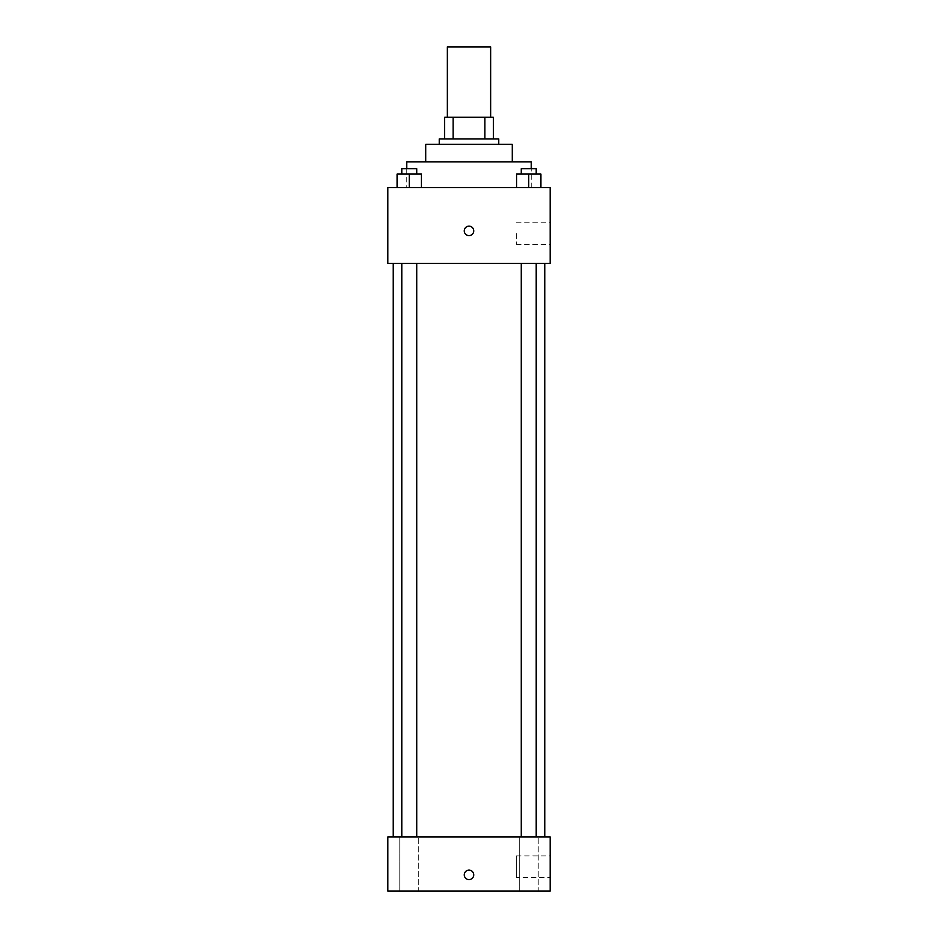 <?xml version="1.0" encoding="UTF-8"?>
<svg xmlns="http://www.w3.org/2000/svg" width="938" height="938" viewBox="0 0 938 938"><rect width="100%" height="100%" fill="white"/><g stroke="black" fill="none" stroke-linecap="round" stroke-linejoin="round"><path stroke-width="0.7" stroke-dasharray="4.69 3.52" d="M447.356 46.9L490.644 46.9M469 117.25L447.356 117.25L469 117.25M484.876 138.894L484.876 117.25L493.353 117.25L493.353 138.894L453.124 138.894L493.353 138.894M484.876 117.25L444.647 117.25M453.124 138.894L444.647 138.894L453.124 138.894L453.124 117.25M498.758 138.894L439.242 138.894M439.242 144.311L498.758 144.311L439.242 144.311M512.289 144.311L425.711 144.311M425.711 161.899L512.289 161.899L425.711 161.899M531.236 161.899L406.764 161.899M406.764 187.6L531.236 187.6L406.764 187.6L406.764 168.664M397.079 187.6L421.432 187.6L397.079 187.6L421.432 187.6L397.079 187.6L421.432 187.6L409.261 187.6L409.261 174.069L397.079 174.069L416.73 174.069L397.079 174.069L397.079 187.6L409.261 187.6L397.079 187.6L397.079 174.069L397.079 187.6L421.432 187.6L409.261 187.6L409.261 174.069L421.432 174.069L401.792 174.069L421.432 174.069L421.432 187.6L421.432 174.069M516.568 187.6L540.921 187.6L516.568 187.6L540.921 187.6L516.568 187.6L540.921 187.6L528.739 187.6L528.739 174.069L516.568 174.069L536.208 174.069L516.568 174.069L516.568 187.6L528.739 187.6L516.568 187.6L516.568 174.069L516.568 187.6L540.921 187.6L528.739 187.6L528.739 174.069L540.921 174.069L521.27 174.069L540.921 174.069L540.921 187.6L540.921 174.069M550.172 187.6L387.828 187.6L387.828 263.367L550.172 263.367L550.172 187.6M387.828 230.889L387.828 235.626L387.828 230.889M469 263.367L393.233 263.367L469 263.367M528.739 263.367L521.27 263.367L528.739 263.367M409.261 263.367L401.792 263.367L409.261 263.367M550.172 233.597L550.172 244.419L550.172 233.597M469 226.152A4.737 4.737 0 0 0 464.896 233.257A4.737 4.737 0 0 0 473.104 233.257A4.737 4.737 0 0 0 469 226.152A4.737 4.737 0 0 0 464.896 233.257A4.737 4.737 0 0 0 473.104 233.257A4.737 4.737 0 0 0 469 226.152M469 235.626A4.737 4.737 0 0 1 464.896 228.52A4.737 4.737 0 0 1 473.104 228.52A4.737 4.737 0 0 1 469 235.626M516.357 233.597L516.357 244.419L516.357 233.597M469 836.989L393.233 836.989L469 836.989M528.739 836.989L538.224 836.989L528.739 836.989M409.261 836.989L399.776 836.989L409.261 836.989M550.172 836.989L387.828 836.989L387.828 891.1L550.172 891.1L550.172 836.989M469 870.136A4.737 4.737 0 0 0 464.896 877.229A4.737 4.737 0 0 0 473.104 877.229A4.737 4.737 0 0 0 469 870.136A4.737 4.737 0 0 0 464.896 877.229A4.737 4.737 0 0 0 473.104 877.229A4.737 4.737 0 0 0 469 870.136M387.828 879.598L387.828 870.136L387.828 879.598M550.172 877.569L550.172 855.925L550.172 877.569L516.357 877.569L516.357 855.925L516.357 877.569M538.224 891.1L519.265 891.1L538.224 891.1L519.265 891.1L538.224 891.1L538.224 836.989L538.224 891.1M418.735 891.1L399.776 891.1L418.735 891.1L399.776 891.1L418.735 891.1L418.735 836.989L418.735 891.1M469 879.598A4.737 4.737 0 0 1 464.896 872.492A4.737 4.737 0 0 1 473.104 872.492A4.737 4.737 0 0 1 469 879.598M521.27 174.069L521.27 168.664L536.208 168.664L521.27 168.664L536.208 168.664L536.208 174.069M528.739 187.6L528.739 174.069M401.792 174.069L401.792 168.664L416.73 168.664L401.792 168.664L416.73 168.664L416.73 174.069M409.261 187.6L409.261 174.069M531.236 187.6L531.236 168.664M516.357 244.419L550.172 244.419M516.357 222.775L550.172 222.775M416.73 836.989L416.73 263.367M401.792 836.989L401.792 263.367M536.208 836.989L536.208 263.367M521.27 836.989L521.27 263.367M399.776 891.1L399.776 836.989L399.776 891.1M519.265 891.1L519.265 836.989L519.265 891.1M516.357 855.925L550.172 855.925"/><path stroke-width="1.41" d="M490.644 117.25L490.644 46.9L447.356 46.9L447.356 117.25M453.124 138.894L453.124 117.25L444.647 117.25L444.647 138.894L444.647 117.25M453.124 117.25L493.353 117.25L493.353 138.894M484.876 138.894L484.876 117.25M439.242 144.311L439.242 138.894L498.758 138.894L498.758 144.311M425.711 161.899L425.711 144.311L512.289 144.311L512.289 161.899M406.764 168.664L406.764 161.899L531.236 161.899L531.236 168.664M387.828 187.6L550.172 187.6L550.172 263.367L387.828 263.367L387.828 187.6M469 235.626A4.737 4.737 0 0 1 464.896 228.52A4.737 4.737 0 0 1 473.104 228.52A4.737 4.737 0 0 1 469 235.626M387.828 836.989L550.172 836.989L550.172 891.1L387.828 891.1L387.828 836.989M469 879.598A4.737 4.737 0 0 1 464.896 872.492A4.737 4.737 0 0 1 473.104 872.492A4.737 4.737 0 0 1 469 879.598M516.568 187.6L516.568 174.069L540.921 174.069L540.921 187.6L540.921 174.069M528.739 187.6L528.739 174.069M536.208 174.069L536.208 168.664L521.27 168.664L521.27 174.069M397.079 187.6L397.079 174.069L421.432 174.069L421.432 187.6L421.432 174.069M409.261 187.6L409.261 174.069M416.73 174.069L416.73 168.664L401.792 168.664L401.792 174.069M544.767 836.989L544.767 263.367M393.233 836.989L393.233 263.367M521.27 263.367L521.27 836.989M536.208 263.367L536.208 836.989M416.73 836.989L416.73 263.367M401.792 836.989L401.792 263.367"/></g></svg>
